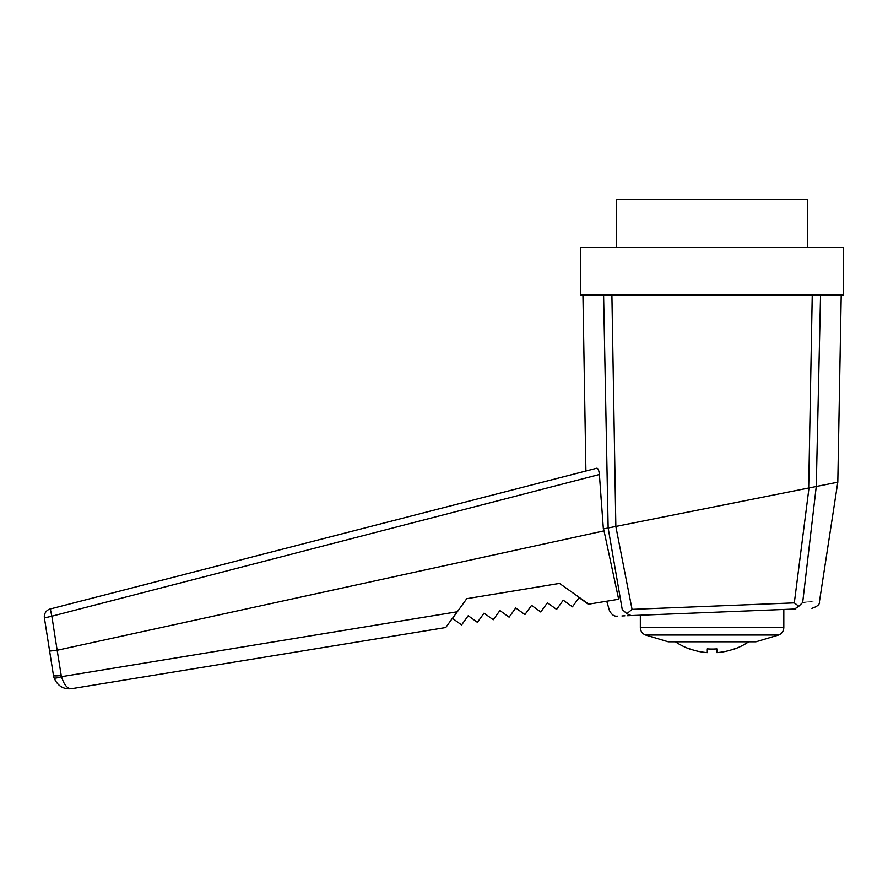 <?xml version="1.0" encoding="UTF-8"?>
<svg xmlns="http://www.w3.org/2000/svg" width="888" height="888" viewBox="0 0 888 888"><rect width="100%" height="100%" fill="white"/><g stroke="black" fill="none" stroke-linecap="round" stroke-linejoin="round"><path stroke-width="1.33" d="M809.001 487.956L816.261 486.513L802.685 602.441C825.008 601.309 825.008 601.309 802.697 602.441L798.812 606.26L794.316 602.874L809.001 487.956L615.828 526.451L632.056 609.368L794.316 602.874M632.056 609.368L626.873 613.719L622.233 609.501C605.105 610.667 605.105 610.667 622.233 609.501L608.147 527.983L603.596 294.994L580.552 294.994L580.552 247.164L843.6 247.164L843.6 294.994L820.556 294.994L816.261 486.513M808.691 488L812.243 294.994L820.556 294.994M812.243 294.994L611.899 294.994L615.85 526.44M603.596 294.994L611.899 294.994M795.815 608.99L631.157 615.584C612.787 616.316 612.787 616.316 631.157 615.584L795.815 608.99M621.966 615.95L622.621 615.928M623.332 615.895L624.875 615.839M627.539 615.728L631.157 615.584L626.873 613.719M61.217 675.435L61.516 676.678A7.97 1.166 161.8 0 1 54.057 677.899L53.458 675.413A7.97 1.232 171 0 0 61.217 675.435L57.154 650.26L604.029 530.869L618.659 599.267L588.278 604.229L579.087 597.602L572.438 606.826L563.247 600.188L556.598 609.412L547.408 602.785L540.759 611.999L531.579 605.372L524.919 614.585L515.739 607.958L509.09 617.171L499.9 610.544L493.251 619.769L484.06 613.142L477.411 622.355L468.22 615.728L461.571 624.941L452.392 618.314L445.743 627.527L71.773 688.666L445.743 627.527L448.218 624.086M615.828 526.451L603.363 528.937L599.389 474.503L51.848 616.205L57.154 650.26L49.628 651.093L44.4 617.937L53.458 675.413M600.865 495.26L601.187 499.744M50.283 608.968A7.97 7.97 0 0 0 44.4 617.937L51.848 616.205L50.283 608.968L596.714 468.231C598.035 468.143 598.923 470.24 599.389 474.503M450.471 620.978L448.351 623.909M816.549 486.435C844.877 480.785 844.832 480.797 816.416 486.458M97.391 596.836L591.575 469.552M604.029 530.869L603.363 528.937M798.812 606.26L794.516 609.046M457.098 611.799L61.516 676.678A7.97 1.166 -18.2 0 1 54.057 677.899C57.665 686.035 63.57 689.621 71.773 688.666L71.773 688.666C67.477 688.988 64.058 684.992 61.516 676.678L457.331 611.754L452.458 618.37M588.788 604.151L559.496 583.405L466.766 598.679L457.331 611.754M645.487 635.02L778.665 635.02L755.921 641.802L668.231 641.802L645.487 635.02C642.224 633.599 640.503 631.113 640.337 627.561L640.337 615.218M807.725 247.164L807.725 199.334L616.416 199.334L616.416 247.164M734.398 648.873L734.398 648.873A65.49 65.49 0 0 1 716.86 652.613L716.86 648.873A61.749 61.749 0 0 1 707.292 648.873L707.292 652.613A65.49 65.49 0 0 1 689.754 648.873L689.754 649.05A65.657 65.657 0 0 1 675.457 641.802M640.337 627.561L783.815 627.561L783.815 609.468M582.939 294.994L585.902 471.006M811.887 608.347C817.515 606.471 820.035 604.217 819.446 601.598L837.806 482.195L841.214 294.994M617.36 616.139C614.185 616.594 611.521 614.674 609.379 610.367L606.748 601.209M783.815 627.561C783.638 631.113 781.928 633.599 778.665 635.02M734.398 649.05A65.657 65.657 0 0 0 748.695 641.802"/></g></svg>

